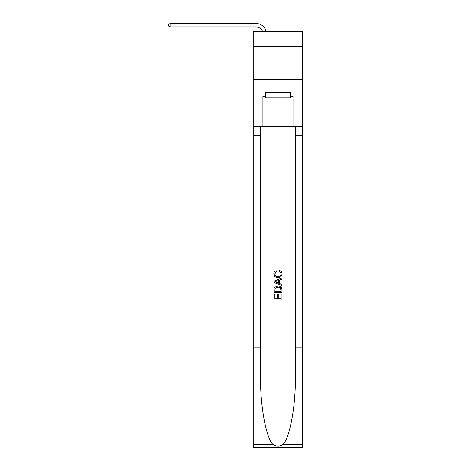 <?xml version="1.0" encoding="UTF-8"?>
<svg xmlns="http://www.w3.org/2000/svg" width="471" height="471" viewBox="0 0 471 471"><rect width="100%" height="100%" fill="white"/><g stroke="black" fill="none" stroke-linecap="round" stroke-linejoin="round"><path stroke-width="0.71" d="M302.706 46.217L302.706 31.51L253.221 31.51L253.221 46.217L302.706 46.217L302.706 79.658L253.221 79.658L253.221 46.217M256.23 26.894A6.688 6.688 -31.8 0 1 262.588 31.51A6.688 6.688 -35.6 0 0 256.23 26.894L170.031 26.894L168.294 25.893L168.294 24.551L170.031 23.55L256.23 23.55A10.032 10.032 148.2 0 1 266.044 31.51M290.466 92.493L290.466 97.844L265.456 97.844L265.456 92.493M277.961 92.493L277.961 97.844M281.046 294.075L281.046 298.808L278.267 298.808L281.046 298.808L281.046 294.075L281.97 294.075L281.97 299.939L273.945 299.939L273.945 294.281L273.945 299.939M277.342 294.587L277.342 298.808L274.876 298.808L277.342 298.808L277.342 294.587L278.267 294.587L278.267 298.808M274.64 287.204L274.063 288.37L274.64 287.204L277.919 285.944C280.481 285.938 281.835 287.175 281.97 289.659L281.97 292.532L273.945 292.532L273.945 289.789L273.945 292.532M279.403 270.513L279.138 271.643L279.403 270.513C281.105 270.96 281.994 272.05 282.076 273.792C281.858 276.253 280.469 277.496 277.902 277.513L277.902 277.513C275.435 277.46 274.081 276.224 273.845 273.816L273.845 273.816C273.887 272.226 274.664 271.196 276.177 270.719L276.418 271.849L274.77 273.869C275.011 275.6 276.053 276.436 277.896 276.377C279.774 276.477 280.857 275.653 281.152 273.898C281.063 272.644 280.392 271.897 279.138 271.643M283.136 444.4L302.706 444.4L302.706 447.45L253.221 447.45L253.221 347.145L260.545 347.145L260.545 376.965C260.186 405.466 265.968 437.312 272.791 444.4C276.236 446.596 279.686 446.596 283.136 444.4C289.959 437.312 295.741 405.466 295.382 376.965L295.382 126.464M273.945 281.14L273.945 282.417L281.97 285.603L273.945 282.417L273.945 281.14L281.97 277.955L273.945 281.14M295.382 347.145L302.706 347.145L302.706 79.658M253.221 347.145L253.221 79.658M260.545 126.464L260.545 347.145M302.706 444.4L302.706 347.145M253.221 126.464L262.918 126.464L262.918 96.508L265.456 96.508M290.466 96.508L290.872 96.508L290.872 92.493L265.055 92.493L265.055 96.508M290.872 96.508L293.009 96.508L293.009 126.464L302.706 126.464M262.918 126.464L293.009 126.464M281.97 277.955L281.97 279.156L279.503 280.068L279.503 283.489L281.97 284.402L281.97 285.603M276.353 282.329L278.579 283.148L278.579 280.41L274.876 281.782L276.353 282.329M278.579 280.41L278.579 283.148M273.945 289.789L274.063 288.37M280.481 287.852L281.046 291.402L280.481 287.852L277.902 287.08L275.04 288.446L274.876 291.402L281.046 291.402L274.876 291.402M273.945 294.281L274.876 294.281L274.876 298.808M170.031 26.894L170.031 23.55L256.23 23.55M295.382 135.831L302.706 135.831M260.545 135.831L253.221 135.831M253.221 444.4L272.791 444.4"/></g></svg>
